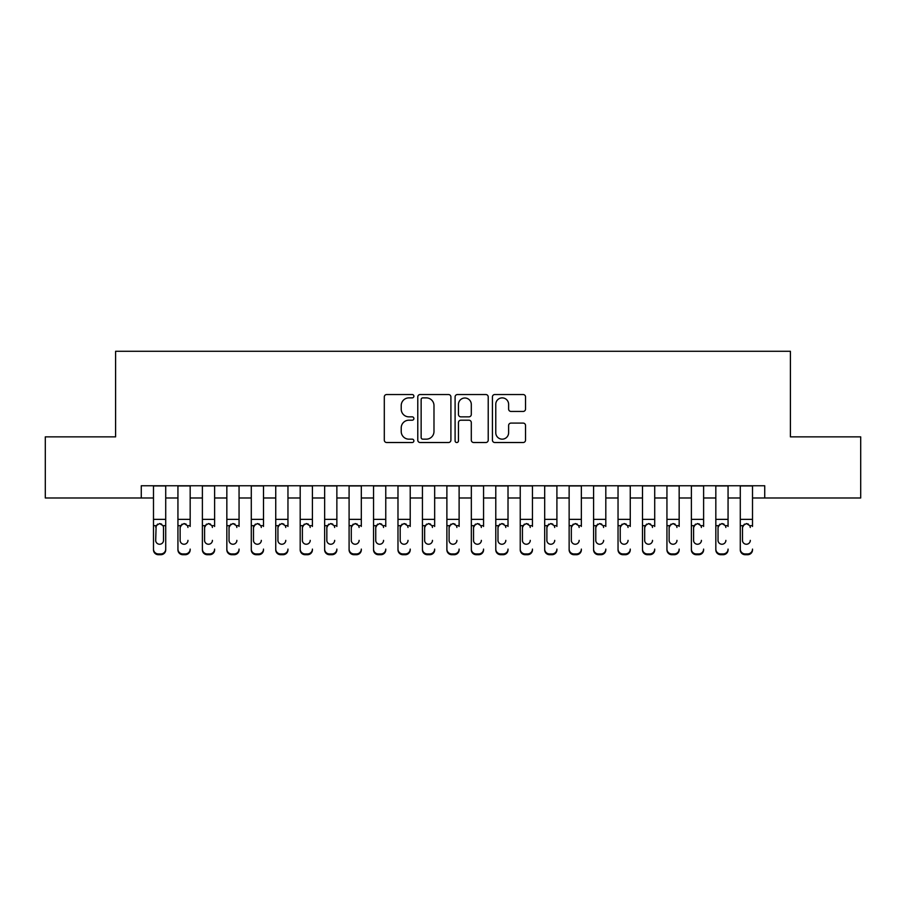 <?xml version="1.0" encoding="UTF-8"?>
<svg xmlns="http://www.w3.org/2000/svg" width="906" height="906" viewBox="0 0 906 906"><rect width="100%" height="100%" fill="white"/><g stroke="black" fill="none" stroke-linecap="round" stroke-linejoin="round"><path stroke-width="1.36" d="M413.883 396.205A1.676 1.676 0 0 0 412.196 394.529L386.703 394.529A2.401 2.401 0 0 0 384.303 396.93L384.303 440.123A2.401 2.401 0 0 0 386.703 442.524L412.196 442.524A1.676 1.676 0 0 0 413.883 440.848A1.676 1.676 0 0 0 412.196 439.161L408.9 439.161A7.678 7.678 0 0 1 401.222 431.483L401.222 427.881A7.678 7.678 0 0 1 408.9 420.203L412.196 420.203A1.676 1.676 0 0 0 413.883 418.527A1.676 1.676 0 0 0 412.196 416.851L408.9 416.851A7.678 7.678 0 0 1 401.222 409.161L401.222 405.571A7.678 7.678 0 0 1 408.9 397.881L412.196 397.881A1.676 1.676 0 0 0 413.883 396.205M523.136 411.449A2.401 2.401 0 0 0 525.537 409.048L525.537 396.93A2.401 2.401 0 0 0 523.136 394.529L494.823 394.529A2.401 2.401 0 0 0 492.422 396.93L492.422 440.123A2.401 2.401 0 0 0 494.823 442.524L523.136 442.524A2.401 2.401 0 0 0 525.537 440.123L525.537 425.48A2.401 2.401 0 0 0 523.136 423.091L511.018 423.091A2.401 2.401 0 0 0 508.617 425.48L508.617 432.751A6.421 6.421 0 0 1 502.196 439.161A6.421 6.421 0 0 1 495.775 432.751L495.775 404.303A6.421 6.421 0 0 1 502.196 397.881A6.421 6.421 0 0 1 508.617 404.303L508.617 409.048A2.401 2.401 0 0 0 511.018 411.449L523.136 411.449M141.268 497.983L45.3 497.983L45.3 436.862L115.594 436.862L115.594 351.29L790.406 351.29L790.406 436.862L860.7 436.862L860.7 497.983L764.732 497.983L764.732 485.763L141.268 485.763L141.268 497.983L153.488 497.983M450.905 396.93A2.401 2.401 0 0 0 448.504 394.529L420.18 394.529A2.401 2.401 0 0 0 417.779 396.93L417.779 440.123A2.401 2.401 0 0 0 420.18 442.524L448.504 442.524A2.401 2.401 0 0 0 450.905 440.123L450.905 396.93M457.496 394.529L485.82 394.529A2.401 2.401 0 0 1 488.221 396.93L488.221 440.123A2.401 2.401 0 0 1 485.82 442.524L473.702 442.524A2.401 2.401 0 0 1 471.301 440.123L471.301 422.604A2.401 2.401 0 0 0 468.9 420.203L460.86 420.203A2.401 2.401 0 0 0 458.459 422.604L458.459 440.848A1.676 1.676 0 0 1 456.783 442.524A1.676 1.676 0 0 1 455.095 440.848L455.095 396.93A2.401 2.401 0 0 1 457.496 394.529M165.719 497.983L177.938 497.983M190.169 497.983L202.389 497.983M214.62 497.983L226.84 497.983M239.059 497.983L251.29 497.983M263.51 497.983L275.741 497.983M287.961 497.983L300.192 497.983M312.411 497.983L324.642 497.983M336.862 497.983L349.093 497.983M361.313 497.983L373.544 497.983M385.763 497.983L397.983 497.983M410.214 497.983L422.434 497.983M434.665 497.983L446.885 497.983M459.115 497.983L471.335 497.983M483.566 497.983L495.786 497.983M508.017 497.983L520.237 497.983M532.456 497.983L544.687 497.983M556.907 497.983L569.138 497.983M581.358 497.983L593.589 497.983M605.808 497.983L618.039 497.983M630.259 497.983L642.49 497.983M654.71 497.983L666.941 497.983M679.16 497.983L691.38 497.983M703.611 497.983L715.831 497.983M728.062 497.983L740.281 497.983M752.512 497.983L764.732 497.983M422.819 397.881A1.676 1.676 0 0 0 421.143 399.569L421.143 437.485A1.676 1.676 0 0 0 422.819 439.161L426.296 439.161A7.678 7.678 0 0 0 433.985 431.483L433.985 405.571A7.678 7.678 0 0 0 426.296 397.881L422.819 397.881M471.301 404.427A6.421 6.421 0 0 0 464.88 398.006A6.421 6.421 0 0 0 458.459 404.427L458.459 414.45A2.401 2.401 0 0 0 460.86 416.851L468.9 416.851A2.401 2.401 0 0 0 471.301 414.45L471.301 404.427M153.488 526.443L153.488 549.093A4.892 4.847 -0 0 0 158.38 553.94L160.826 553.94A4.892 4.847 -0 0 0 165.719 549.093L165.719 549.863A4.892 4.847 180 0 1 160.826 554.71L160.826 553.94M163.51 540.361L163.51 527.485L163.51 540.361A3.907 3.884 180 0 1 159.603 544.246A3.907 3.884 180 0 0 163.51 540.361M155.696 541.131L155.696 540.361A3.907 3.884 180 0 0 159.603 544.246M157.565 524.121L155.696 527.179M161.642 524.121L159.603 523.555L163.08 525.684L163.51 527.485M165.719 485.763L165.719 549.093M153.488 485.763L153.488 549.863A4.892 4.847 180 0 0 158.38 554.71L160.826 554.71M153.488 525.684L156.126 525.684L155.696 540.361M156.126 525.684L159.603 523.555M177.938 485.763L177.938 549.093A4.892 4.847 -0 0 0 182.831 553.94L185.277 553.94A4.892 4.847 -0 0 0 190.169 549.093L190.169 549.863A4.892 4.847 180 0 1 185.277 554.71L185.277 553.94M190.169 526.443L190.169 485.763M187.961 541.131L187.961 540.361A3.907 3.884 180 0 1 184.054 544.246A3.907 3.884 180 0 0 187.961 540.361M180.135 541.131L180.135 540.361A3.907 3.884 180 0 0 184.054 544.246A3.907 3.884 180 0 1 180.135 540.361L180.135 527.179M182.015 524.121L180.135 527.485L180.577 525.684L184.054 523.555L187.531 525.684L187.961 527.485M186.092 524.121L184.054 523.555M202.389 485.763L202.389 549.093A4.892 4.847 -0 0 0 207.281 553.94L209.728 553.94A4.892 4.847 -0 0 0 214.62 549.093L214.62 549.863A4.892 4.847 180 0 1 209.728 554.71L209.728 553.94M214.62 526.443L214.62 485.763M212.412 541.131L212.412 540.361A3.907 3.884 180 0 1 208.505 544.246A3.907 3.884 180 0 0 212.412 540.361M204.586 541.131L204.586 540.361A3.907 3.884 180 0 0 208.505 544.246A3.907 3.884 180 0 1 204.586 540.361L204.586 527.179M206.466 524.121L204.586 527.485L205.028 525.684L208.505 523.555L211.981 525.684L212.412 527.485M210.543 524.121L208.505 523.555M226.84 485.763L226.84 549.093A4.892 4.847 -0 0 0 231.732 553.94L234.178 553.94A4.892 4.847 -0 0 0 239.059 549.093L239.059 549.863A4.892 4.847 180 0 1 234.178 554.71L234.178 553.94M239.059 526.443L239.059 485.763M236.862 541.131L236.862 540.361A3.907 3.884 180 0 1 232.955 544.246A3.907 3.884 180 0 0 236.862 540.361M229.037 541.131L229.037 540.361A3.907 3.884 180 0 0 232.955 544.246A3.907 3.884 180 0 1 229.037 540.361L229.037 527.179M230.905 524.121L229.037 527.485L229.478 525.684L232.955 523.555L236.432 525.684L236.862 527.485M234.994 524.121L232.955 523.555M251.29 485.763L251.29 549.093A4.892 4.847 -0 0 0 256.183 553.94L258.629 553.94A4.892 4.847 -0 0 0 263.51 549.093L263.51 549.863A4.892 4.847 180 0 1 258.629 554.71L258.629 553.94M263.51 526.443L263.51 485.763M261.313 541.131L261.313 540.361A3.907 3.884 180 0 1 257.406 544.246A3.907 3.884 180 0 0 261.313 540.361M253.487 541.131L253.487 540.361A3.907 3.884 180 0 0 257.406 544.246A3.907 3.884 180 0 1 253.487 540.361L253.487 527.179M255.356 524.121L253.487 527.485L253.918 525.684L257.406 523.555L260.883 525.684L261.313 527.485M259.444 524.121L257.406 523.555M182.831 553.94L182.831 554.71L185.277 554.71M182.831 554.71A4.892 4.847 180 0 1 177.938 549.863L177.938 549.093M207.281 553.94L207.281 554.71L209.728 554.71M207.281 554.71A4.892 4.847 180 0 1 202.389 549.863L202.389 549.093M231.732 553.94L231.732 554.71L234.178 554.71M231.732 554.71A4.892 4.847 180 0 1 226.84 549.863L226.84 549.093M256.183 553.94L256.183 554.71L258.629 554.71M256.183 554.71A4.892 4.847 180 0 1 251.29 549.863L251.29 549.093M275.741 485.763L275.741 549.093A4.892 4.847 -0 0 0 280.634 553.94L283.08 553.94A4.892 4.847 -0 0 0 287.961 549.093L287.961 549.863A4.892 4.847 180 0 1 283.08 554.71L283.08 553.94M287.961 526.443L287.961 485.763M285.764 541.131L285.764 540.361A3.907 3.884 180 0 1 281.857 544.246A3.907 3.884 180 0 0 285.764 540.361M277.938 541.131L277.938 540.361A3.907 3.884 180 0 0 281.857 544.246A3.907 3.884 180 0 1 277.938 540.361L277.938 527.179M279.807 524.121L277.938 527.485L278.369 525.684L281.857 523.555L285.333 525.684L285.764 527.485M283.895 524.121L281.857 523.555M280.634 553.94L280.634 554.71L283.08 554.71M280.634 554.71A4.892 4.847 180 0 1 275.741 549.863L275.741 549.093M300.192 485.763L300.192 549.093A4.892 4.847 -0 0 0 305.084 553.94L307.519 553.94A4.892 4.847 -0 0 0 312.411 549.093L312.411 549.863A4.892 4.847 180 0 1 307.519 554.71L307.519 553.94M312.411 526.443L312.411 485.763M310.214 541.131L310.214 540.361A3.907 3.884 180 0 1 306.296 544.246A3.907 3.884 180 0 0 310.214 540.361M302.389 541.131L302.389 540.361A3.907 3.884 180 0 0 306.296 544.246A3.907 3.884 180 0 1 302.389 540.361L302.389 527.179M304.257 524.121L302.389 527.485L302.819 525.684L306.296 523.555L309.784 525.684L310.214 527.485M308.346 524.121L306.296 523.555M305.084 553.94L305.084 554.71L307.519 554.71M305.084 554.71A4.892 4.847 180 0 1 300.192 549.863L300.192 549.093M324.642 485.763L324.642 549.093A4.892 4.847 -0 0 0 329.524 553.94L331.97 553.94A4.892 4.847 -0 0 0 336.862 549.093L336.862 549.863A4.892 4.847 180 0 1 331.97 554.71L331.97 553.94M336.862 526.443L336.862 485.763M334.665 541.131L334.665 540.361A3.907 3.884 180 0 1 330.747 544.246A3.907 3.884 180 0 0 334.665 540.361M326.84 541.131L326.84 540.361A3.907 3.884 180 0 0 330.747 544.246A3.907 3.884 180 0 1 326.84 540.361L326.84 527.179M328.708 524.121L326.84 527.485L327.27 525.684L330.747 523.555L334.235 525.684L334.665 527.485M332.796 524.121L330.747 523.555M329.524 553.94L329.524 554.71L331.97 554.71M329.524 554.71A4.892 4.847 180 0 1 324.642 549.863L324.642 549.093M349.093 485.763L349.093 549.093A4.892 4.847 -0 0 0 353.974 553.94L356.42 553.94A4.892 4.847 -0 0 0 361.313 549.093L361.313 549.863A4.892 4.847 180 0 1 356.42 554.71L356.42 553.94M361.313 526.443L361.313 485.763M359.116 541.131L359.116 540.361A3.907 3.884 180 0 1 355.197 544.246A3.907 3.884 180 0 0 359.116 540.361M351.29 541.131L351.29 540.361A3.907 3.884 180 0 0 355.197 544.246A3.907 3.884 180 0 1 351.29 540.361L351.29 527.179M353.159 524.121L351.29 527.485L351.721 525.684L355.197 523.555L358.685 525.684L359.116 527.485M357.247 524.121L355.197 523.555M353.974 553.94L353.974 554.71L356.42 554.71M353.974 554.71A4.892 4.847 180 0 1 349.093 549.863L349.093 549.093M373.544 485.763L373.544 549.093A4.892 4.847 -0 0 0 378.425 553.94L380.871 553.94A4.892 4.847 -0 0 0 385.763 549.093L385.763 549.863A4.892 4.847 180 0 1 380.871 554.71L380.871 553.94M385.763 526.443L385.763 485.763M383.566 541.131L383.566 540.361A3.907 3.884 180 0 1 379.648 544.246A3.907 3.884 180 0 0 383.566 540.361M375.741 541.131L375.741 540.361A3.907 3.884 180 0 0 379.648 544.246A3.907 3.884 180 0 1 375.741 540.361L375.741 527.179M377.609 524.121L375.741 527.485L376.171 525.684L379.648 523.555L383.125 525.684L383.566 527.485M381.686 524.121L379.648 523.555M378.425 553.94L378.425 554.71L380.871 554.71M378.425 554.71A4.892 4.847 180 0 1 373.544 549.863L373.544 549.093M397.983 485.763L397.983 549.093A4.892 4.847 -0 0 0 402.876 553.94L405.322 553.94A4.892 4.847 -0 0 0 410.214 549.093L410.214 549.863A4.892 4.847 180 0 1 405.322 554.71L405.322 553.94M410.214 526.443L410.214 485.763M408.017 541.131L408.017 540.361A3.907 3.884 180 0 1 404.099 544.246A3.907 3.884 180 0 0 408.017 540.361M400.192 541.131L400.192 540.361A3.907 3.884 180 0 0 404.099 544.246A3.907 3.884 180 0 1 400.192 540.361L400.192 527.179M402.06 524.121L400.192 527.485L400.622 525.684L404.099 523.555L407.575 525.684L408.017 527.485M406.137 524.121L404.099 523.555M402.876 553.94L402.876 554.71L405.322 554.71M402.876 554.71A4.892 4.847 180 0 1 397.983 549.863L397.983 549.093M422.434 485.763L422.434 549.093A4.892 4.847 -0 0 0 427.326 553.94L429.772 553.94A4.892 4.847 -0 0 0 434.665 549.093L434.665 549.863A4.892 4.847 180 0 1 429.772 554.71L429.772 553.94M434.665 526.443L434.665 485.763M432.468 541.131L432.468 540.361A3.907 3.884 180 0 1 428.549 544.246A3.907 3.884 180 0 0 432.468 540.361M424.642 541.131L424.642 540.361A3.907 3.884 180 0 0 428.549 544.246A3.907 3.884 180 0 1 424.642 540.361L424.642 527.179M426.511 524.121L424.642 527.485L425.073 525.684L428.549 523.555L432.026 525.684L432.468 527.485M430.588 524.121L428.549 523.555M427.326 553.94L427.326 554.71L429.772 554.71M427.326 554.71A4.892 4.847 180 0 1 422.434 549.863L422.434 549.093M446.885 485.763L446.885 549.093A4.892 4.847 -0 0 0 451.777 553.94L454.223 553.94A4.892 4.847 -0 0 0 459.115 549.093L459.115 549.863A4.892 4.847 180 0 1 454.223 554.71L454.223 553.94M459.115 526.443L459.115 485.763M456.907 541.131L456.907 540.361A3.907 3.884 180 0 1 453 544.246A3.907 3.884 180 0 0 456.907 540.361M449.093 541.131L449.093 540.361A3.907 3.884 180 0 0 453 544.246A3.907 3.884 180 0 1 449.093 540.361L449.093 527.179M450.962 524.121L449.093 527.485L449.523 525.684L453 523.555L456.477 525.684L456.907 527.485M455.039 524.121L453 523.555M451.777 553.94L451.777 554.71L454.223 554.71M451.777 554.71A4.892 4.847 180 0 1 446.885 549.863L446.885 549.093M471.335 485.763L471.335 549.093A4.892 4.847 -0 0 0 476.228 553.94L478.674 553.94A4.892 4.847 -0 0 0 483.566 549.093L483.566 549.863A4.892 4.847 180 0 1 478.674 554.71L478.674 553.94M483.566 526.443L483.566 485.763M481.358 541.131L481.358 540.361A3.907 3.884 180 0 1 477.451 544.246A3.907 3.884 180 0 0 481.358 540.361M473.532 541.131L473.532 540.361A3.907 3.884 180 0 0 477.451 544.246A3.907 3.884 180 0 1 473.532 540.361L473.532 527.179M475.412 524.121L473.532 527.485L473.974 525.684L477.451 523.555L480.927 525.684L481.358 527.485M479.489 524.121L477.451 523.555M476.228 553.94L476.228 554.71L478.674 554.71M476.228 554.71A4.892 4.847 180 0 1 471.335 549.863L471.335 549.093M495.786 485.763L495.786 549.093A4.892 4.847 -0 0 0 500.678 553.94L503.124 553.94A4.892 4.847 -0 0 0 508.017 549.093L508.017 549.863A4.892 4.847 180 0 1 503.124 554.71L503.124 553.94M508.017 526.443L508.017 485.763M505.808 541.131L505.808 540.361A3.907 3.884 180 0 1 501.901 544.246A3.907 3.884 180 0 0 505.808 540.361M497.983 541.131L497.983 540.361A3.907 3.884 180 0 0 501.901 544.246A3.907 3.884 180 0 1 497.983 540.361L497.983 527.179M499.863 524.121L497.983 527.485L498.425 525.684L501.901 523.555L505.378 525.684L505.808 527.485M503.94 524.121L501.901 523.555M500.678 553.94L500.678 554.71L503.124 554.71M500.678 554.71A4.892 4.847 180 0 1 495.786 549.863L495.786 549.093M520.237 485.763L520.237 549.093A4.892 4.847 -0 0 0 525.129 553.94L527.575 553.94A4.892 4.847 -0 0 0 532.456 549.093L532.456 549.863A4.892 4.847 180 0 1 527.575 554.71L527.575 553.94M532.456 526.443L532.456 485.763M530.259 541.131L530.259 540.361A3.907 3.884 180 0 1 526.352 544.246A3.907 3.884 180 0 0 530.259 540.361M522.434 541.131L522.434 540.361A3.907 3.884 180 0 0 526.352 544.246A3.907 3.884 180 0 1 522.434 540.361L522.434 527.179M524.314 524.121L522.434 527.485L522.875 525.684L526.352 523.555L529.829 525.684L530.259 527.485M528.391 524.121L526.352 523.555M525.129 553.94L525.129 554.71L527.575 554.71M525.129 554.71A4.892 4.847 180 0 1 520.237 549.863L520.237 549.093M544.687 485.763L544.687 549.093A4.892 4.847 -0 0 0 549.58 553.94L552.026 553.94A4.892 4.847 -0 0 0 556.907 549.093L556.907 549.863A4.892 4.847 180 0 1 552.026 554.71L552.026 553.94M556.907 526.443L556.907 485.763M554.71 541.131L554.71 540.361A3.907 3.884 180 0 1 550.803 544.246A3.907 3.884 180 0 0 554.71 540.361M546.884 541.131L546.884 540.361A3.907 3.884 180 0 0 550.803 544.246A3.907 3.884 180 0 1 546.884 540.361L546.884 527.179M548.753 524.121L546.884 527.485L547.315 525.684L550.803 523.555L554.279 525.684L554.71 527.485M552.841 524.121L550.803 523.555M549.58 553.94L549.58 554.71L552.026 554.71M549.58 554.71A4.892 4.847 180 0 1 544.687 549.863L544.687 549.093M569.138 485.763L569.138 549.093A4.892 4.847 -0 0 0 574.03 553.94L576.476 553.94A4.892 4.847 -0 0 0 581.358 549.093L581.358 549.863A4.892 4.847 180 0 1 576.476 554.71L576.476 553.94M581.358 526.443L581.358 485.763M579.16 541.131L579.16 540.361A3.907 3.884 180 0 1 575.253 544.246A3.907 3.884 180 0 0 579.16 540.361M571.335 541.131L571.335 540.361A3.907 3.884 180 0 0 575.253 544.246A3.907 3.884 180 0 1 571.335 540.361L571.335 527.179M573.204 524.121L571.335 527.485L571.765 525.684L575.253 523.555L578.73 525.684L579.16 527.485M577.292 524.121L575.253 523.555M574.03 553.94L574.03 554.71L576.476 554.71M574.03 554.71A4.892 4.847 180 0 1 569.138 549.863L569.138 549.093M593.589 485.763L593.589 549.093A4.892 4.847 -0 0 0 598.481 553.94L600.916 553.94A4.892 4.847 -0 0 0 605.808 549.093L605.808 549.863A4.892 4.847 180 0 1 600.916 554.71L600.916 553.94M605.808 526.443L605.808 485.763M603.611 541.131L603.611 540.361A3.907 3.884 180 0 1 599.704 544.246A3.907 3.884 180 0 0 603.611 540.361M595.786 541.131L595.786 540.361A3.907 3.884 180 0 0 599.704 544.246A3.907 3.884 180 0 1 595.786 540.361L595.786 527.179M597.654 524.121L595.786 527.485L596.216 525.684L599.704 523.555L603.181 525.684L603.611 527.485M601.743 524.121L599.704 523.555M598.481 553.94L598.481 554.71L600.916 554.71M598.481 554.71A4.892 4.847 180 0 1 593.589 549.863L593.589 549.093M618.039 485.763L618.039 549.093A4.892 4.847 -0 0 0 622.92 553.94L625.367 553.94A4.892 4.847 -0 0 0 630.259 549.093L630.259 549.863A4.892 4.847 180 0 1 625.367 554.71L625.367 553.94M630.259 526.443L630.259 485.763M628.062 541.131L628.062 540.361A3.907 3.884 180 0 1 624.143 544.246A3.907 3.884 180 0 0 628.062 540.361M620.236 541.131L620.236 540.361A3.907 3.884 180 0 0 624.143 544.246A3.907 3.884 180 0 1 620.236 540.361L620.236 527.179M622.105 524.121L620.236 527.485L620.667 525.684L624.143 523.555L627.632 525.684L628.062 527.485M626.193 524.121L624.143 523.555M622.92 553.94L622.92 554.71L625.367 554.71M622.92 554.71A4.892 4.847 180 0 1 618.039 549.863L618.039 549.093M642.49 485.763L642.49 549.093A4.892 4.847 -0 0 0 647.371 553.94L649.817 553.94A4.892 4.847 -0 0 0 654.71 549.093L654.71 549.863A4.892 4.847 180 0 1 649.817 554.71L649.817 553.94M654.71 526.443L654.71 485.763M652.513 541.131L652.513 540.361A3.907 3.884 180 0 1 648.594 544.246A3.907 3.884 180 0 0 652.513 540.361M644.687 541.131L644.687 540.361A3.907 3.884 180 0 0 648.594 544.246A3.907 3.884 180 0 1 644.687 540.361L644.687 527.179M646.556 524.121L644.687 527.485L645.117 525.684L648.594 523.555L652.082 525.684L652.513 527.485M650.644 524.121L648.594 523.555M647.371 553.94L647.371 554.71L649.817 554.71M647.371 554.71A4.892 4.847 180 0 1 642.49 549.863L642.49 549.093M666.941 485.763L666.941 549.093A4.892 4.847 -0 0 0 671.822 553.94L674.268 553.94A4.892 4.847 -0 0 0 679.16 549.093L679.16 549.863A4.892 4.847 180 0 1 674.268 554.71L674.268 553.94M679.16 526.443L679.16 485.763M676.963 541.131L676.963 540.361A3.907 3.884 180 0 1 673.045 544.246A3.907 3.884 180 0 0 676.963 540.361M669.138 541.131L669.138 540.361A3.907 3.884 180 0 0 673.045 544.246A3.907 3.884 180 0 1 669.138 540.361L669.138 527.179M671.006 524.121L669.138 527.485L669.568 525.684L673.045 523.555L676.522 525.684L676.963 527.485M675.095 524.121L673.045 523.555M671.822 553.94L671.822 554.71L674.268 554.71M671.822 554.71A4.892 4.847 180 0 1 666.941 549.863L666.941 549.093M691.38 485.763L691.38 549.093A4.892 4.847 -0 0 0 696.272 553.94L698.719 553.94A4.892 4.847 -0 0 0 703.611 549.093L703.611 549.863A4.892 4.847 180 0 1 698.719 554.71L698.719 553.94M703.611 526.443L703.611 485.763M701.414 541.131L701.414 540.361A3.907 3.884 180 0 1 697.495 544.246A3.907 3.884 180 0 0 701.414 540.361M693.588 541.131L693.588 540.361A3.907 3.884 180 0 0 697.495 544.246A3.907 3.884 180 0 1 693.588 540.361L693.588 527.179M695.457 524.121L693.588 527.485L694.019 525.684L697.495 523.555L700.972 525.684L701.414 527.485M699.534 524.121L697.495 523.555M696.272 553.94L696.272 554.71L698.719 554.71M696.272 554.71A4.892 4.847 180 0 1 691.38 549.863L691.38 549.093M715.831 485.763L715.831 549.093A4.892 4.847 -0 0 0 720.723 553.94L723.169 553.94A4.892 4.847 -0 0 0 728.062 549.093L728.062 549.863A4.892 4.847 180 0 1 723.169 554.71L723.169 553.94M728.062 526.443L728.062 485.763M725.865 541.131L725.865 540.361A3.907 3.884 180 0 1 721.946 544.246A3.907 3.884 180 0 0 725.865 540.361M718.039 541.131L718.039 540.361A3.907 3.884 180 0 0 721.946 544.246A3.907 3.884 180 0 1 718.039 540.361L718.039 527.179M719.908 524.121L718.039 527.485L718.469 525.684L721.946 523.555L725.423 525.684L725.865 527.485M723.985 524.121L721.946 523.555M720.723 553.94L720.723 554.71L723.169 554.71M720.723 554.71A4.892 4.847 180 0 1 715.831 549.863L715.831 549.093M740.281 485.763L740.281 549.093A4.892 4.847 -0 0 0 745.174 553.94L747.62 553.94A4.892 4.847 -0 0 0 752.512 549.093L752.512 549.863A4.892 4.847 180 0 1 747.62 554.71L747.62 553.94M752.512 526.443L752.512 485.763M750.304 541.131L750.304 540.361A3.907 3.884 180 0 1 746.397 544.246A3.907 3.884 180 0 0 750.304 540.361M742.49 541.131L742.49 540.361A3.907 3.884 180 0 0 746.397 544.246A3.907 3.884 180 0 1 742.49 540.361L742.49 527.179M744.358 524.121L742.49 527.485L742.92 525.684L746.397 523.555L749.874 525.684L750.304 527.485M748.435 524.121L746.397 523.555M745.174 553.94L745.174 554.71L747.62 554.71M745.174 554.71A4.892 4.847 180 0 1 740.281 549.863L740.281 549.093M163.08 525.684L165.719 525.684M153.488 519.365L165.719 519.365M153.488 485.933L165.719 485.933M158.38 553.94L158.38 554.71M187.531 525.684L190.169 525.684M177.938 525.684L180.577 525.684M177.938 519.365L190.169 519.365M177.938 485.933L190.169 485.933M211.981 525.684L214.62 525.684M202.389 525.684L205.028 525.684M202.389 519.365L214.62 519.365M202.389 485.933L214.62 485.933M236.432 525.684L239.059 525.684M226.84 525.684L229.478 525.684M226.84 519.365L239.059 519.365M226.84 485.933L239.059 485.933M260.883 525.684L263.51 525.684M251.29 525.684L253.918 525.684M251.29 519.365L263.51 519.365M251.29 485.933L263.51 485.933M285.333 525.684L287.961 525.684M275.741 525.684L278.369 525.684M275.741 519.365L287.961 519.365M275.741 485.933L287.961 485.933M309.784 525.684L312.411 525.684M300.192 525.684L302.819 525.684M300.192 519.365L312.411 519.365M300.192 485.933L312.411 485.933M334.235 525.684L336.862 525.684M324.642 525.684L327.27 525.684M324.642 519.365L336.862 519.365M324.642 485.933L336.862 485.933M358.685 525.684L361.313 525.684M349.093 525.684L351.721 525.684M349.093 519.365L361.313 519.365M349.093 485.933L361.313 485.933M383.125 525.684L385.763 525.684M373.544 525.684L376.171 525.684M373.544 519.365L385.763 519.365M373.544 485.933L385.763 485.933M407.575 525.684L410.214 525.684M397.983 525.684L400.622 525.684M397.983 519.365L410.214 519.365M397.983 485.933L410.214 485.933M432.026 525.684L434.665 525.684M422.434 525.684L425.073 525.684M422.434 519.365L434.665 519.365M422.434 485.933L434.665 485.933M456.477 525.684L459.115 525.684M446.885 525.684L449.523 525.684M446.885 519.365L459.115 519.365M446.885 485.933L459.115 485.933M480.927 525.684L483.566 525.684M471.335 525.684L473.974 525.684M471.335 519.365L483.566 519.365M471.335 485.933L483.566 485.933M505.378 525.684L508.017 525.684M495.786 525.684L498.425 525.684M495.786 519.365L508.017 519.365M495.786 485.933L508.017 485.933M529.829 525.684L532.456 525.684M520.237 525.684L522.875 525.684M520.237 519.365L532.456 519.365M520.237 485.933L532.456 485.933M554.279 525.684L556.907 525.684M544.687 525.684L547.315 525.684M544.687 519.365L556.907 519.365M544.687 485.933L556.907 485.933M578.73 525.684L581.358 525.684M569.138 525.684L571.765 525.684M569.138 519.365L581.358 519.365M569.138 485.933L581.358 485.933M603.181 525.684L605.808 525.684M593.589 525.684L596.216 525.684M593.589 519.365L605.808 519.365M593.589 485.933L605.808 485.933M627.632 525.684L630.259 525.684M618.039 525.684L620.667 525.684M618.039 519.365L630.259 519.365M618.039 485.933L630.259 485.933M652.082 525.684L654.71 525.684M642.49 525.684L645.117 525.684M642.49 519.365L654.71 519.365M642.49 485.933L654.71 485.933M676.522 525.684L679.16 525.684M666.941 525.684L669.568 525.684M666.941 519.365L679.16 519.365M666.941 485.933L679.16 485.933M700.972 525.684L703.611 525.684M691.38 525.684L694.019 525.684M691.38 519.365L703.611 519.365M691.38 485.933L703.611 485.933M725.423 525.684L728.062 525.684M715.831 525.684L718.469 525.684M715.831 519.365L728.062 519.365M715.831 485.933L728.062 485.933M749.874 525.684L752.512 525.684M740.281 525.684L742.92 525.684M740.281 519.365L752.512 519.365M740.281 485.933L752.512 485.933"/></g></svg>
